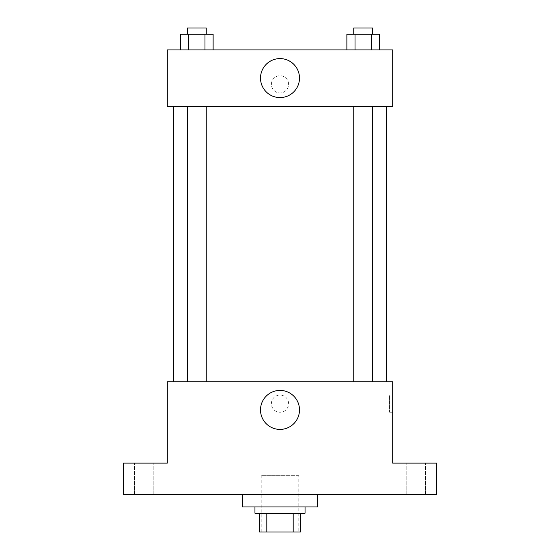 <?xml version="1.0" encoding="UTF-8"?>
<svg xmlns="http://www.w3.org/2000/svg" width="560" height="560" viewBox="0 0 560 560"><rect width="100%" height="100%" fill="white"/><g stroke="black" fill="none" stroke-linecap="round" stroke-linejoin="round"><path stroke-width="0.42" stroke-dasharray="2.8 2.1" d="M298.781 475.65L261.219 475.65L298.781 475.65L298.781 532L261.219 532L298.781 532M266.826 532L259.651 532L259.651 513.219L266.826 513.219L266.826 532L300.349 532M293.174 513.219L266.826 513.219L293.174 513.219L293.174 532M266.826 513.219L259.651 513.219M254.954 513.219L305.046 513.219M280 506.954L254.954 506.954L280 506.954M317.562 506.954L242.438 506.954M317.562 494.438L242.438 494.438L317.562 494.438M143.829 494.438L134.435 494.438L143.829 494.438M416.171 494.438L425.565 494.438L416.171 494.438M123.48 494.438L436.52 494.438L436.52 463.127L392.693 463.127L392.693 381.738L167.307 381.738L167.307 463.127L123.48 463.127L123.48 494.438M288.61 403.655A8.61 8.61 0 0 0 275.695 396.2A8.61 8.61 0 0 0 275.695 411.11A8.61 8.61 0 0 0 288.61 403.655A8.61 8.61 0 0 0 275.695 396.2A8.61 8.61 0 0 0 275.695 411.11A8.61 8.61 0 0 0 288.61 403.655M416.171 463.127L425.565 463.127L416.171 463.127M143.829 463.127L134.435 463.127L143.829 463.127M386.435 381.738L173.565 381.738L386.435 381.738M206.248 381.738L187.467 381.738L206.248 381.738L187.467 381.738L206.248 381.738L206.248 106.26L187.467 106.26L206.248 106.26M372.533 381.738L353.752 381.738L372.533 381.738L353.752 381.738L372.533 381.738L372.533 106.26L353.752 106.26L372.533 106.26M167.307 412.258L167.307 395.045L167.307 412.258M392.693 395.045L392.693 412.258L392.693 395.045L389.543 395.045L389.543 412.258L389.543 395.045M299.495 409.913A19.495 19.495 0 0 1 270.256 426.797A19.495 19.495 0 0 1 270.256 393.029A19.495 19.495 0 0 1 299.495 409.913M386.435 106.26L173.565 106.26L386.435 106.26M167.307 106.26L392.693 106.26L392.693 49.91L167.307 49.91L167.307 106.26M288.61 84.35A8.61 8.61 0 0 0 275.695 76.895A8.61 8.61 0 0 0 275.695 91.805A8.61 8.61 0 0 0 288.61 84.35A8.61 8.61 0 0 0 275.695 76.895A8.61 8.61 0 0 0 275.695 91.805A8.61 8.61 0 0 0 288.61 84.35M180.586 49.91L180.586 34.258L188.72 34.258L188.72 49.91L180.586 49.91L213.122 49.91L180.586 49.91L213.122 49.91L180.586 49.91L213.122 49.91L180.586 49.91L188.72 49.91L188.72 34.258L213.122 34.258L204.988 34.258L204.988 49.91L204.988 34.258L180.586 34.258L213.122 34.258L213.122 49.91M346.878 49.91L346.878 34.258L355.012 34.258L355.012 49.91L346.878 49.91L379.414 49.91L346.878 49.91L379.414 49.91L346.878 49.91L379.414 49.91L346.878 49.91L355.012 49.91L355.012 34.258L379.414 34.258L371.28 34.258L371.28 49.91L371.28 34.258L346.878 34.258L379.414 34.258L379.414 49.91M167.307 92.96L167.307 75.74L167.307 92.96M392.693 75.74L392.693 92.96L392.693 75.74M299.495 78.085A19.495 19.495 0 0 1 270.256 94.969A19.495 19.495 0 0 1 270.256 61.208A19.495 19.495 0 0 1 299.495 78.085M372.533 34.258L353.752 34.258L372.533 34.258L353.752 34.258L372.533 34.258L372.533 28L353.752 28L372.533 28L353.752 28L353.752 34.258M206.248 34.258L187.467 34.258L206.248 34.258L187.467 34.258L206.248 34.258L206.248 28L187.467 28L206.248 28L187.467 28L187.467 34.258M371.28 34.258L371.28 49.91M355.012 34.258L355.012 49.91M204.988 34.258L204.988 49.91M188.72 34.258L188.72 49.91M261.219 532L261.219 475.65M153.216 494.438L153.216 463.127L153.216 494.438M134.435 494.438L134.435 463.127L134.435 494.438M425.565 494.438L425.565 463.127L425.565 494.438M406.784 494.438L406.784 463.127L406.784 494.438M389.543 412.258L392.693 412.258M187.467 106.26L187.467 381.738M353.752 106.26L353.752 381.738"/><path stroke-width="0.84" d="M293.174 513.219L293.174 532L259.651 532L259.651 513.219M293.174 532L300.349 532L300.349 513.219L300.349 532M305.046 506.954L305.046 513.219L254.954 513.219L254.954 506.954M266.826 513.219L266.826 532M242.438 494.438L242.438 506.954L317.562 506.954L317.562 494.438M436.52 494.438L123.48 494.438L123.48 463.127L167.307 463.127L167.307 381.738L392.693 381.738L392.693 463.127L436.52 463.127L436.52 494.438M299.495 409.913A19.495 19.495 0 0 1 270.256 426.797A19.495 19.495 0 0 1 270.256 393.029A19.495 19.495 0 0 1 299.495 409.913M386.435 106.26L386.435 381.738M353.752 381.738L353.752 106.26M206.248 106.26L206.248 381.738M392.693 106.26L167.307 106.26L167.307 49.91L392.693 49.91L392.693 106.26M299.495 78.085A19.495 19.495 0 0 1 270.256 94.969A19.495 19.495 0 0 1 270.256 61.208A19.495 19.495 0 0 1 299.495 78.085M379.414 49.91L379.414 34.258L346.878 34.258L346.878 49.91M371.28 34.258L371.28 49.91M355.012 34.258L355.012 49.91M353.752 34.258L353.752 28L372.533 28L372.533 34.258M213.122 49.91L213.122 34.258L180.586 34.258L180.586 49.91M204.988 34.258L204.988 49.91M188.72 34.258L188.72 49.91M187.467 34.258L187.467 28L206.248 28L206.248 34.258M173.565 106.26L173.565 381.738M372.533 381.738L372.533 106.26M187.467 106.26L187.467 381.738"/></g></svg>
